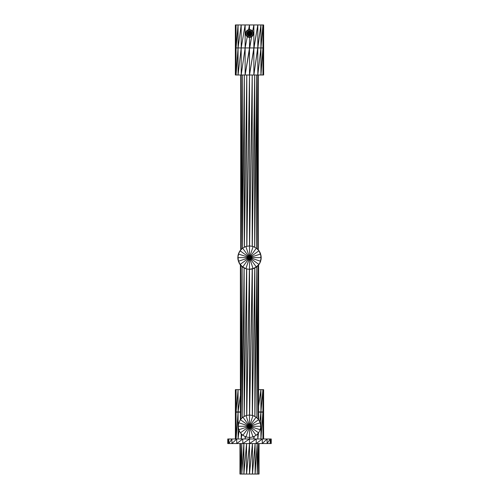 <?xml version="1.0" encoding="UTF-8"?>
<svg xmlns="http://www.w3.org/2000/svg" width="499" height="499" viewBox="0 0 499 499"><rect width="100%" height="100%" fill="white"/><g stroke="black" fill="none" stroke-linecap="round" stroke-linejoin="round"><path stroke-width="0.75" d="M240.431 474.05L239.963 474.05L239.963 443.561L239.963 474.05L240.431 443.561L239.963 443.561L240.431 443.561L239.963 474.05L240.431 474.05L240.431 443.561L240.431 474.05L241.784 443.561L240.431 443.561L241.784 443.561L240.431 474.05L241.784 474.05L240.431 474.05M243.892 474.05L241.784 474.05L241.784 443.561L241.784 474.05L243.892 443.561L241.784 443.561L243.892 443.561L241.784 474.05L243.892 474.05L243.892 443.561L243.892 474.05L246.556 443.561L243.892 443.561L246.556 443.561L243.892 474.05L246.556 474.05L243.892 474.05M249.5 474.05L246.556 474.05L246.556 443.561L246.556 474.05L249.5 443.561L227.756 443.561L227.756 438.989L227.756 443.561L228.823 438.989L227.756 438.989L228.823 438.989L227.756 443.561L228.823 443.561L228.823 438.989L228.823 443.561L231.91 438.989L228.823 438.989L231.91 438.989L228.823 443.561L231.91 443.561L231.91 438.989L231.91 443.561L236.719 438.989L231.91 438.989L236.719 438.989L231.91 443.561L236.719 443.561L236.719 438.989L236.719 443.561L242.782 438.989L236.719 438.989L242.782 438.989L236.719 443.561L242.782 443.561L242.782 438.989L242.782 443.561L249.5 438.989L242.782 438.989L249.5 438.989L249.5 437.517L246.026 436.962L242.888 435.365L240.399 432.876L238.796 429.739L238.248 426.265L238.796 422.784L240.399 419.647L242.888 417.158L246.026 415.561L249.5 415.012L252.974 415.561L256.112 417.158L258.601 419.647L260.204 422.784L260.752 426.265L260.204 429.739L258.601 432.876L256.112 435.365L252.974 436.962L249.5 437.517L249.5 426.265L260.752 426.265L260.204 429.739L249.5 426.265L260.752 426.265L260.204 422.784L249.5 426.265L258.601 419.647L260.204 422.784L249.5 426.265L256.112 417.158L258.601 419.647L249.5 426.265L252.974 415.561L256.112 417.158L249.5 426.265L249.5 415.012L252.974 415.561L249.5 426.265L246.026 415.561L249.5 415.012L249.5 426.265L242.888 417.158L246.026 415.561L249.5 426.265L240.399 419.647L242.888 417.158L249.5 426.265L238.796 422.784L240.399 419.647L249.5 426.265L238.248 426.265L238.796 422.784L249.5 426.265L238.796 429.739L238.248 426.265L249.5 426.265L240.399 432.876L238.796 429.739L249.5 426.265L242.888 435.365L240.399 432.876L249.5 426.265L246.026 436.962L242.888 435.365L249.5 426.265L246.026 436.962L249.5 437.517L249.5 426.265L252.974 436.962L249.5 437.517L249.5 438.989L249.743 437.473L249.5 438.989L242.782 443.561L249.5 443.561L249.5 438.989L249.5 443.561L256.218 438.989L249.5 438.989L256.218 438.989L249.5 443.561L246.556 474.05L249.5 474.05L249.5 443.561L249.5 474.05L252.444 443.561L249.5 443.561L252.444 443.561L249.5 474.05L252.444 474.05L249.5 474.05M255.108 474.05L252.444 474.05L252.444 443.561L252.444 474.05L255.108 443.561L252.444 443.561L255.108 443.561L252.444 474.05L255.108 474.05L255.108 443.561L255.108 474.05L257.216 443.561L255.108 443.561L257.216 443.561L255.108 474.05L257.216 474.05L255.108 474.05M258.569 474.05L257.216 474.05L257.216 443.561L257.216 474.05L258.569 443.561L257.216 443.561L258.569 443.561L257.216 474.05L258.569 474.05L258.569 443.561L258.569 474.05L259.037 443.561L259.037 474.05L258.569 474.05L259.037 443.561L258.569 443.561L259.037 443.561L259.037 474.05L258.569 474.05M256.218 443.561L249.5 443.561L256.218 443.561L256.218 438.989L256.218 443.561L262.281 438.989L256.218 438.989L262.281 438.989L256.218 443.561L262.281 443.561L256.218 443.561M267.09 443.561L262.281 443.561L262.281 438.989L262.281 443.561L267.09 438.989L262.281 438.989L267.09 438.989L262.281 443.561L267.09 443.561L267.09 438.989L267.09 443.561L270.177 438.989L267.09 438.989L270.177 438.989L267.09 443.561L270.177 443.561L267.09 443.561M271.244 443.561L270.177 443.561L270.177 438.989L270.177 443.561L271.244 438.989L271.244 443.561L270.177 443.561L271.244 438.989L270.177 438.989L271.244 438.989L271.244 443.561M263.615 412.162L263.615 438.989L263.615 412.162L258.613 412.162L260.921 412.162L259.779 421.954L260.921 412.162L260.921 438.989L260.921 412.162L262.923 412.162L260.921 438.989L262.923 412.162L262.923 438.989L262.923 412.162L263.615 412.162L262.923 438.989L263.615 412.162M235.385 438.989L235.385 412.162L235.385 438.989L236.077 412.162L235.385 412.162L236.077 412.162L235.385 438.989M236.077 438.989L236.077 412.162L236.077 438.989L238.079 412.162L236.077 412.162L238.079 412.162L236.077 438.989M238.079 438.989L238.079 412.162L238.079 438.989L239.09 430.313L238.079 438.989M240.312 419.809L240.387 419.197L240.312 419.809M240.387 412.162L238.079 412.162L240.387 412.162M241.204 438.989L241.204 433.681L241.204 438.989L241.884 434.361L241.204 438.989M245.14 438.989L245.14 436.513L245.14 438.989L245.508 436.7L245.14 438.989M253.86 438.989L253.86 436.513L253.86 438.989L254.253 436.313L253.86 438.989M257.796 438.989L257.796 433.681L257.796 438.989L258.494 432.982L257.796 438.989M256.112 435.365L249.5 426.265L252.974 436.962L256.112 435.365L249.5 426.265L258.601 432.876L256.112 435.365M258.601 432.876L249.5 426.265L260.204 429.739L258.601 432.876M258.613 264.925L258.613 419.671L258.613 264.925L258.17 419.216L258.17 265.449L258.17 419.21L258.607 264.932M240.387 419.671L240.387 264.925L240.387 419.671L240.824 265.443L240.387 419.665M240.83 419.21L240.83 265.449L240.83 419.21M240.842 419.204L242.096 266.653L240.842 419.204M242.127 417.919L242.127 266.678L242.127 417.919M242.158 417.888L244.08 267.994L242.158 417.888M244.142 416.515L244.142 268.032L244.142 416.515M244.204 416.484L246.587 268.93L244.204 416.484M246.681 415.455L246.681 268.955L246.681 415.455M246.774 415.442L249.388 269.323L246.774 415.442M249.5 415.012L249.5 269.335L245.882 268.761L241.223 265.905L239.065 262.942L237.792 257.627L238.366 254.003L240.718 249.93L242.62 248.153L245.882 246.487L249.5 245.913L253.118 246.487L256.38 248.153L258.975 250.741L260.634 254.003L261.208 257.627L259.935 262.942L257.777 265.905L253.118 268.761L249.5 269.335L245.882 268.761L241.223 265.905L242.614 267.096L239.065 262.942L237.792 257.627L238.366 254.003L240.025 250.741L249.5 257.627L261.208 257.627L259.935 262.942L257.777 265.905L258.975 264.507L256.38 267.096L253.118 268.761L249.5 269.335L249.5 257.627L261.208 257.627L260.634 261.245L258.975 264.507L249.5 257.627L260.634 254.003L261.208 257.627L260.634 261.245L249.5 257.627L258.975 250.741L260.634 254.003L261.208 257.627L261.052 259.455L260.634 254.003L249.5 257.627L256.38 248.153L258.975 250.741L260.634 254.003L259.935 252.307L261.052 255.794L258.975 250.741L249.5 257.627L253.118 246.487L256.38 248.153L249.5 257.627L249.5 245.913L253.118 246.487L249.5 257.627L245.882 246.487L249.5 245.913L249.5 257.627L242.62 248.153L245.882 246.487L249.5 257.627L242.62 248.153L240.025 250.741L249.5 257.627L238.366 254.003L240.025 250.741L238.366 254.003L249.5 257.627L237.792 257.627L239.077 252.313L237.792 257.627L249.5 257.627L238.366 261.245L237.948 255.794L238.366 261.245L249.5 257.627L240.025 264.507L237.948 259.455L240.025 264.507L249.5 257.627L242.62 267.096L240.025 264.507L242.614 267.096L249.5 257.627L245.882 268.761L242.62 267.096L245.882 268.761L249.5 257.627L253.118 268.761L249.5 269.335L245.882 268.761L249.5 269.335L249.5 257.627L256.38 267.096L253.118 268.761L249.5 257.627L256.38 267.096L258.975 264.507L254.814 268.057L249.5 269.335L249.5 415.012M249.594 415.025L252.213 268.98L249.594 415.025M252.319 415.455L252.319 268.955L252.319 415.455M252.394 415.467L254.777 268.075L252.394 415.467M254.858 416.515L254.858 268.032L254.858 416.515M254.908 416.54L256.829 266.716L254.908 416.54M256.873 417.919L256.873 266.678L256.873 417.919M256.891 417.937L258.151 265.474L256.891 417.937M258.282 249.93L258.975 250.741L258.282 249.943M261.183 257.802L260.659 261.083L261.183 257.802M259.923 262.936L258.975 264.507L249.5 257.627L260.634 261.245L259.923 262.936M258.844 264.632L256.498 266.984L258.844 264.632M256.224 267.177L253.28 268.68L256.224 267.177M252.943 268.786L249.662 269.31L252.943 268.786M249.325 269.304L246.044 268.786L249.325 269.304M245.72 268.68L242.776 267.177L245.72 268.68M242.489 266.971L240.156 264.632L242.489 266.971M239.077 262.936L240.025 264.507L239.077 262.936M238.335 261.064L237.817 257.783L238.335 261.064M237.817 257.447L238.341 254.166L237.817 257.447M238.447 253.848L239.95 250.885L238.447 253.848M240.15 250.617L240.718 249.955L240.15 250.617M258.282 249.955L258.85 250.617L258.282 249.98M259.923 252.313L258.975 250.741L259.923 252.313M260.665 254.184L261.183 257.465L260.665 254.184M261.096 258.326L260.746 260.54L261.096 258.326M260.721 260.696L261.052 259.455L260.721 260.696M260.31 261.875L259.299 263.871L260.31 261.875M258.47 265.013L256.885 266.591L258.47 265.013M256.773 266.709L257.771 265.892L256.773 266.709M255.744 267.42L253.754 268.437L255.744 267.42M253.611 268.512L254.808 268.044L253.611 268.512M252.413 268.874L250.205 269.223L252.413 268.874M250.049 269.248L251.328 269.173L250.049 269.248M248.795 269.223L246.587 268.874L248.795 269.223M246.431 268.849L247.672 269.173L246.431 268.849M245.246 268.437L243.256 267.42L245.246 268.437M243.113 267.352L244.192 268.044L243.113 267.352M242.115 266.591L240.53 265.013L242.115 266.591M240.418 264.9L241.229 265.892L240.418 264.9M239.701 263.871L238.69 261.881L239.701 263.871M238.254 260.54L237.904 258.326L238.254 260.54M237.88 258.17L237.948 259.455L237.88 258.17M237.904 256.923L238.254 254.708L237.904 256.923M238.279 254.552L237.948 255.794L238.279 254.552M238.684 253.373L239.701 251.377L238.684 253.373M239.776 251.234L239.077 252.313L239.776 251.234M240.718 249.993L240.206 250.567L240.718 249.993M259.299 251.377L260.316 253.373L259.299 251.377M260.746 254.708L261.096 256.923L260.746 254.708M261.12 257.079L261.052 255.794L261.12 257.079M260.958 259.206L260.89 259.661L260.958 259.206M260.802 260.172L261.008 259.449L260.802 260.172M259.91 262.674L259.698 263.079L259.91 262.674M259.461 263.541L259.885 262.917L259.461 263.541M257.84 265.643L257.515 265.961L257.84 265.643M257.147 266.335L257.74 265.867L257.147 266.335M254.952 267.826L254.546 268.032L254.952 267.826M254.085 268.269L254.789 268.007L254.085 268.269M251.533 269.011L251.084 269.086L251.533 269.011M250.567 269.167L251.321 269.136L250.567 269.167M247.916 269.086L247.467 269.011L247.916 269.086M246.949 268.93L247.679 269.136L246.949 268.93M244.454 268.032L244.048 267.826L244.454 268.032M243.581 267.589L244.211 268.007L243.581 267.589M241.485 265.961L241.16 265.643L241.485 265.961M240.792 265.275L241.26 265.867L240.792 265.275M239.302 263.079L239.09 262.674L239.302 263.079M238.853 262.206L239.115 262.917L238.853 262.206M238.11 259.661L238.042 259.206L238.11 259.661M237.961 258.694L237.992 259.449L237.961 258.694M238.042 256.043L238.11 255.588L238.042 256.043M238.198 255.076L237.992 255.8L238.198 255.076M239.09 252.575L239.302 252.17L239.09 252.575M239.539 251.708L239.115 252.332L239.539 251.708M259.698 252.17L259.91 252.581L259.698 252.17M260.147 253.043L259.885 252.332L260.147 253.043M260.89 255.588L260.958 256.043L260.89 255.588M261.039 256.555L261.008 255.8L261.039 256.555M258.282 75L258.282 250.049L258.282 75L257.858 249.625L257.852 75L256.623 248.39L256.605 75L254.702 247.298L256.605 75L256.605 248.371L257.852 75L257.852 249.619L258.282 75M240.718 250.049L240.718 75L240.718 250.049L241.148 75L240.718 250.049M241.148 249.619L241.148 75L241.148 249.619M241.16 249.612L242.395 75L241.16 249.612M242.395 248.371L242.395 75L242.395 248.371M242.427 248.346L244.335 75L242.427 248.346M244.335 247.273L244.335 75L244.335 247.273M244.391 247.248L246.787 75L244.391 247.248M246.787 246.344L246.787 75L246.787 246.344M246.862 246.331L249.5 75L235.36 75L235.36 24.95L235.36 47.948L236.052 24.95L235.36 24.95L236.052 24.95L235.36 47.948L235.36 75L236.052 47.948L235.36 47.948L236.052 47.948L235.36 47.948L236.052 47.948L236.052 24.95L236.052 47.948L238.06 24.95L236.052 24.95L238.06 24.95L236.052 47.948L235.36 75L236.052 75L236.052 47.948L236.052 75L238.06 47.948L236.052 47.948L238.06 47.948L236.052 47.948L238.06 47.948L238.06 24.95L238.06 47.948L241.192 24.95L238.06 24.95L241.192 24.95L238.06 47.948L236.052 75L238.06 75L238.06 47.948L238.06 75L241.192 47.948L238.06 47.948L241.192 47.948L238.06 47.948L241.192 47.948L241.192 24.95L241.192 47.948L245.134 24.95L241.192 24.95L245.134 24.95L241.192 47.948L238.06 75L241.192 75L241.192 47.948L241.192 75L245.134 47.948L241.192 47.948L245.134 47.948L241.192 47.948L245.134 47.948L245.134 24.95L245.134 47.948L247.261 36.739L245.134 47.948L241.192 75L245.134 75L245.134 47.948L245.134 75L249.5 47.948L245.134 47.948L249.5 47.948L245.134 47.948L249.5 47.948L249.5 37.45L248.284 37.257L246.313 35.828L245.564 33.514L246.313 31.2L248.284 29.765L249.5 29.572L249.5 24.95L245.134 24.95L249.5 24.95L248.596 29.715L249.5 24.95L249.5 29.572L250.716 29.765L252.687 31.2L253.866 24.95L249.5 24.95L253.866 24.95L252.681 31.194L253.436 33.514L253.243 34.73L251.814 36.695L249.5 37.45L249.5 33.514L253.436 33.514L253.243 34.73L249.5 33.514L253.436 33.514L253.243 32.298L249.5 33.514L252.687 31.2L253.243 32.298L249.5 33.514L251.814 30.327L252.687 31.2L249.5 33.514L250.716 29.765L251.814 30.327L249.5 33.514L249.5 29.572L250.716 29.765L249.5 33.514L248.284 29.765L249.5 29.572L249.5 33.514L247.186 30.327L248.284 29.765L249.5 33.514L246.313 31.2L247.186 30.327L249.5 33.514L245.758 32.298L246.313 31.2L249.5 33.514L245.564 33.514L245.758 32.298L249.5 33.514L245.758 34.73L245.564 33.514L249.5 33.514L246.313 35.828L245.758 34.73L249.5 33.514L247.186 36.695L246.313 35.828L249.5 33.514L248.284 37.257L247.186 36.695L249.5 33.514L248.284 37.257L249.5 37.45L249.5 33.514L250.716 37.257L249.5 37.45L249.5 47.948L251.621 36.795L245.134 75L249.5 75L249.5 47.948L249.5 75L253.866 47.948L249.5 47.948L253.866 47.948L249.5 47.948L253.866 47.948L253.866 24.95L253.866 47.948L257.808 24.95L253.866 24.95L257.808 24.95L249.5 75L246.862 246.331M249.5 245.913L249.5 75L249.5 245.913M249.581 245.926L252.213 75L249.581 245.926M252.213 246.344L252.213 75L252.213 246.344M252.282 246.356L254.665 75L252.282 246.356M254.665 247.273L254.665 75L254.665 247.273M253.866 75L249.5 75L253.866 75L253.866 47.948L253.866 75L257.808 47.948L253.866 47.948L257.808 47.948L253.866 47.948L257.808 47.948L257.808 24.95L257.808 47.948L260.94 24.95L257.808 24.95L260.94 24.95L253.866 75L257.808 75L253.866 75M260.94 75L257.808 75L257.808 47.948L257.808 75L260.94 47.948L257.808 47.948L260.94 47.948L257.808 47.948L260.94 47.948L260.94 24.95L260.94 47.948L262.948 24.95L260.94 24.95L262.948 24.95L260.94 47.948L257.808 75L260.94 75L260.94 47.948L260.94 75L262.948 47.948L260.94 47.948L262.948 47.948L260.94 47.948L262.948 47.948L262.948 24.95L262.948 47.948L263.64 24.95L263.64 75L260.94 75L262.948 47.948L263.64 24.95L262.948 24.95L263.64 24.95L263.64 47.948L262.948 47.948L262.948 75L260.94 75M262.948 75L262.948 47.948L263.64 47.948L263.64 75L262.948 75L263.64 47.948L262.948 47.948L263.64 47.948L262.948 75M251.814 36.695L249.5 33.514L250.716 37.257L251.814 36.695L249.5 33.514L252.687 35.828L251.814 36.695M252.687 35.828L249.5 33.514L253.243 34.73L252.687 35.828M236.077 411.918L235.385 411.918L235.385 389.65L235.385 411.918L236.077 389.65L235.385 389.65L236.077 389.65L235.385 411.918L236.077 411.918L236.077 389.65L236.077 411.918L238.079 389.65L236.077 389.65L238.079 389.65L236.077 411.918L238.079 411.918L236.077 411.918M240.387 411.918L238.079 411.918L238.079 389.65L238.079 411.918L240.387 395.495L238.079 411.918L240.387 411.918M260.921 411.918L258.613 411.918L260.921 411.918L260.921 389.65L258.613 389.65L260.921 389.65L258.613 406.08L260.921 389.65L260.921 411.918L262.923 389.65L260.921 389.65L262.923 389.65L260.921 411.918L262.923 411.918L260.921 411.918M263.615 411.918L262.923 411.918L262.923 389.65L262.923 411.918L263.615 389.65L263.615 411.918L262.923 411.918L263.615 389.65L262.923 389.65L263.615 389.65L263.615 411.918M240.387 389.65L238.079 389.65L240.387 389.65"/></g></svg>
